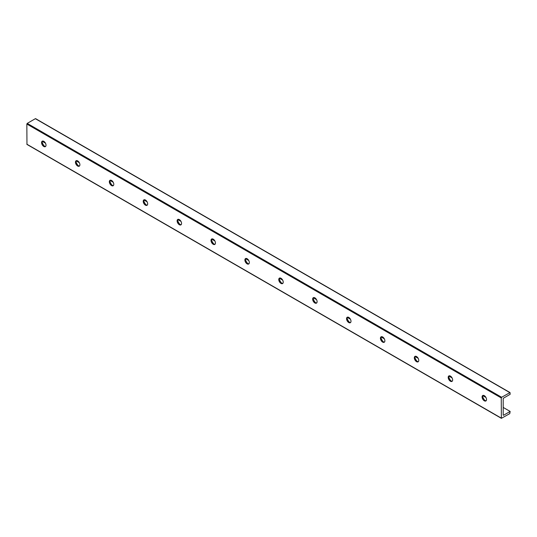 <?xml version="1.0" encoding="UTF-8"?>
<svg xmlns="http://www.w3.org/2000/svg" width="537" height="537" viewBox="0 0 537 537"><rect width="100%" height="100%" fill="white"/><g stroke="black" fill="none" stroke-linecap="round" stroke-linejoin="round"><path stroke-width="0.81" d="M483.092 395.38A3.148 1.812 -120 0 0 482.991 397.957A3.148 1.812 -120 0 0 484.945 400.434A3.148 1.812 -120 0 0 486.166 400.716M482.729 396.722A5.39 3.115 -120 0 0 484.83 400.36M484.314 395.668A3.148 1.812 60 0 1 486.368 398.434A3.148 1.812 60 0 1 485.884 400.958A3.148 1.812 60 0 1 482.736 399.139A3.148 1.812 60 0 1 482.736 395.507A3.148 1.812 60 0 1 484.314 395.668M450.429 376.101A3.148 1.812 60 0 1 452.483 378.874A3.148 1.812 60 0 1 452 381.391A3.148 1.812 60 0 1 448.851 379.578A3.148 1.812 60 0 1 448.851 375.947A3.148 1.812 60 0 1 450.429 376.101M449.201 375.819A3.148 1.812 -120 0 0 449.107 378.39A3.148 1.812 -120 0 0 451.06 380.867A3.148 1.812 -120 0 0 452.282 381.156M448.838 377.155A5.39 3.115 -120 0 0 450.946 380.8M416.537 356.534A3.148 1.812 60 0 1 418.591 359.307A3.148 1.812 60 0 1 418.115 361.831A3.148 1.812 60 0 1 414.967 360.012A3.148 1.812 60 0 1 414.967 356.38A3.148 1.812 60 0 1 416.537 356.534M415.316 356.253A3.148 1.812 -120 0 0 415.215 358.83A3.148 1.812 -120 0 0 417.175 361.307A3.148 1.812 -120 0 0 418.397 361.589M414.953 357.595A5.39 3.115 -120 0 0 417.061 361.233M382.653 336.974A3.148 1.812 60 0 1 384.707 339.746A3.148 1.812 60 0 1 384.224 342.264A3.148 1.812 60 0 1 381.082 340.451A3.148 1.812 60 0 1 381.082 336.82A3.148 1.812 60 0 1 382.653 336.974M381.431 336.692A3.148 1.812 -120 0 0 381.33 339.263A3.148 1.812 -120 0 0 383.29 341.74A3.148 1.812 -120 0 0 384.512 342.029M381.069 338.028A5.39 3.115 -120 0 0 383.17 341.673M348.768 317.407A3.148 1.812 60 0 1 350.822 320.18A3.148 1.812 60 0 1 350.339 322.703A3.148 1.812 60 0 1 347.197 320.884A3.148 1.812 60 0 1 347.197 317.253A3.148 1.812 60 0 1 348.768 317.407M347.546 317.125A3.148 1.812 -120 0 0 347.446 319.696A3.148 1.812 -120 0 0 349.406 322.18A3.148 1.812 -120 0 0 350.627 322.462M347.184 318.461A5.39 3.115 -120 0 0 349.285 322.106M314.883 297.847A3.148 1.812 60 0 1 316.937 300.619A3.148 1.812 60 0 1 316.454 303.137A3.148 1.812 60 0 1 313.306 301.324A3.148 1.812 60 0 1 313.306 297.693A3.148 1.812 60 0 1 314.883 297.847M313.662 297.565A3.148 1.812 -120 0 0 313.561 300.136A3.148 1.812 -120 0 0 315.514 302.613A3.148 1.812 -120 0 0 316.736 302.895M313.299 298.901A5.39 3.115 -120 0 0 315.4 302.546M280.999 278.28A3.148 1.812 60 0 1 283.053 281.052A3.148 1.812 60 0 1 282.569 283.576A3.148 1.812 60 0 1 279.421 281.757A3.148 1.812 60 0 1 279.421 278.126A3.148 1.812 60 0 1 280.999 278.28M279.77 277.998A3.148 1.812 -120 0 0 279.676 280.569A3.148 1.812 -120 0 0 281.63 283.053A3.148 1.812 -120 0 0 282.851 283.335M279.408 279.334A5.39 3.115 -120 0 0 281.516 282.979M247.107 258.72A3.148 1.812 60 0 1 249.161 261.492A3.148 1.812 60 0 1 248.685 264.009A3.148 1.812 60 0 1 245.537 262.197A3.148 1.812 60 0 1 245.537 258.565A3.148 1.812 60 0 1 247.107 258.72M245.886 258.438A3.148 1.812 -120 0 0 245.785 261.009A3.148 1.812 -120 0 0 247.745 263.486A3.148 1.812 -120 0 0 248.967 263.768M245.523 259.774A5.39 3.115 -120 0 0 247.631 263.419M213.223 239.153A3.148 1.812 60 0 1 215.277 241.925A3.148 1.812 60 0 1 214.793 244.442A3.148 1.812 60 0 1 211.652 242.63A3.148 1.812 60 0 1 211.652 238.999A3.148 1.812 60 0 1 213.223 239.153M212.001 238.871A3.148 1.812 -120 0 0 211.9 241.442A3.148 1.812 -120 0 0 213.86 243.926A3.148 1.812 -120 0 0 215.082 244.207M211.638 240.207A5.39 3.115 -120 0 0 213.739 243.852M179.338 219.593A3.148 1.812 60 0 1 181.392 222.358A3.148 1.812 60 0 1 180.909 224.882A3.148 1.812 60 0 1 177.767 223.063A3.148 1.812 60 0 1 177.767 219.432A3.148 1.812 60 0 1 179.338 219.593M178.116 219.304A3.148 1.812 -120 0 0 178.016 221.882A3.148 1.812 -120 0 0 179.976 224.359A3.148 1.812 -120 0 0 181.197 224.641M177.754 220.647A5.39 3.115 -120 0 0 179.855 224.285M145.453 200.026A3.148 1.812 60 0 1 147.507 202.798A3.148 1.812 60 0 1 147.024 205.315A3.148 1.812 60 0 1 143.876 203.503A3.148 1.812 60 0 1 143.876 199.871A3.148 1.812 60 0 1 145.453 200.026M144.231 199.744A3.148 1.812 -120 0 0 144.131 202.315A3.148 1.812 -120 0 0 146.084 204.792A3.148 1.812 -120 0 0 147.306 205.08M143.869 201.08A5.39 3.115 -120 0 0 145.97 204.725M111.568 180.466A3.148 1.812 60 0 1 113.622 183.231A3.148 1.812 60 0 1 113.139 185.755A3.148 1.812 60 0 1 109.991 183.936A3.148 1.812 60 0 1 109.991 180.304A3.148 1.812 60 0 1 111.568 180.466M110.34 180.177A3.148 1.812 -120 0 0 110.246 182.755A3.148 1.812 -120 0 0 112.199 185.231A3.148 1.812 -120 0 0 113.421 185.513M109.978 181.519A5.39 3.115 -120 0 0 112.085 185.158M77.677 160.899A3.148 1.812 60 0 1 79.731 163.671A3.148 1.812 60 0 1 79.254 166.188A3.148 1.812 60 0 1 76.106 164.376A3.148 1.812 60 0 1 76.106 160.744A3.148 1.812 60 0 1 77.677 160.899M76.455 160.617A3.148 1.812 -120 0 0 76.355 163.188A3.148 1.812 -120 0 0 78.315 165.665A3.148 1.812 -120 0 0 79.536 165.953M76.093 161.952A5.39 3.115 -120 0 0 78.201 165.597M501.639 397.279L501.256 397.937L501.363 418.336L509.767 413.618L510.15 411.436L503.625 415.208A0.597 0.349 -60 0 1 503.203 414.96L503.203 398.823A0.597 0.349 -60 0 1 503.625 398.085L510.15 394.319L510.036 392.56L501.639 397.279L27.233 123.382L26.85 124.047L26.964 144.44L501.363 418.336M35.744 118.912L35.361 118.69L27.233 123.382M43.792 141.332A3.148 1.812 60 0 1 45.846 144.104A3.148 1.812 60 0 1 45.363 146.628A3.148 1.812 60 0 1 42.222 144.809A3.148 1.812 60 0 1 42.222 141.177A3.148 1.812 60 0 1 43.792 141.332M510.15 411.436L503.203 407.429M485.972 397.481L482.891 395.702M452.08 377.914L449.006 376.135M418.195 358.354L415.121 356.575M384.311 338.787L381.23 337.008M350.426 319.22L347.345 317.448M316.541 299.659L313.46 297.881M282.65 280.092L279.576 278.32M248.765 260.532L245.691 258.753M214.881 240.965L211.8 239.187M180.996 221.405L177.915 219.626M147.111 201.838L144.03 200.059M113.22 182.278L110.145 180.499M79.335 162.711L76.261 160.932M45.45 143.151L42.369 141.372M42.208 142.386A5.39 3.115 -120 0 0 44.309 146.03M42.571 141.05A3.148 1.812 -120 0 0 42.47 143.621A3.148 1.812 -120 0 0 44.43 146.104A3.148 1.812 -120 0 0 45.652 146.386M501.256 397.937L26.85 124.047M501.256 418.088L26.85 144.198M509.767 392.587L35.361 118.69M503.625 415.208L503.203 414.96M35.637 118.664L510.036 392.56"/></g></svg>
